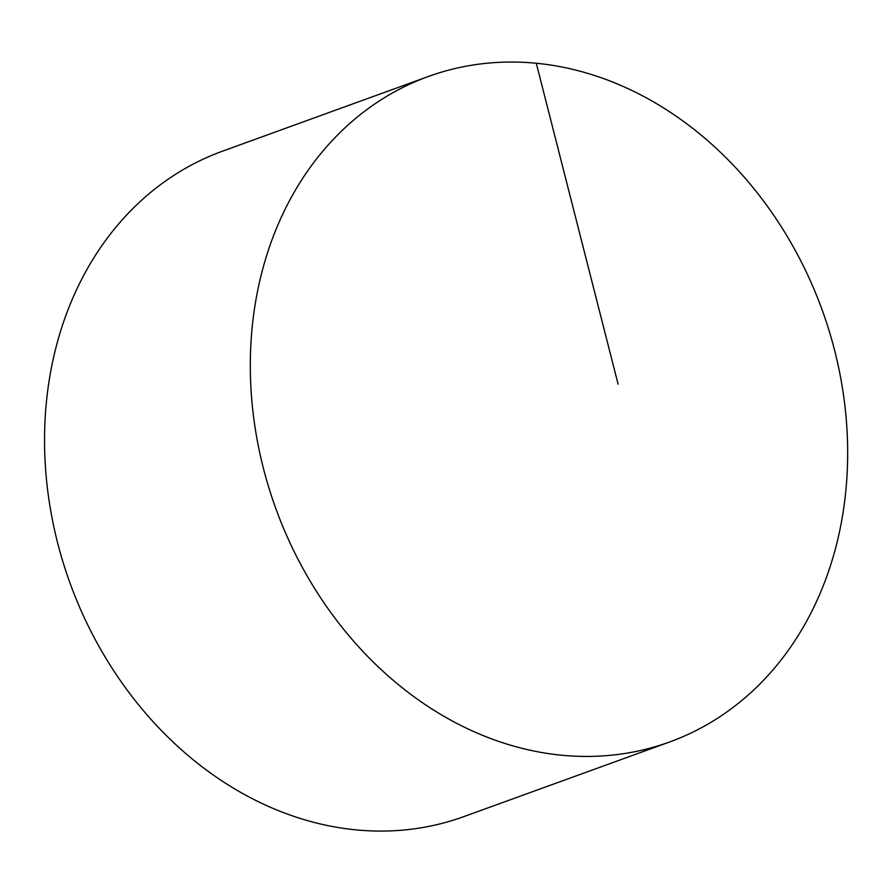 <?xml version="1.0" encoding="UTF-8"?>
<svg xmlns="http://www.w3.org/2000/svg" width="892" height="892" viewBox="0 0 892 892"><rect width="100%" height="100%" fill="white"/><g stroke="black" fill="none" stroke-linecap="round" stroke-linejoin="round"><path stroke-width="1.34" d="M847.4 438.362A353.934 290.625 70.1 0 0 428.294 76.522A353.934 290.625 70.1 0 0 250.574 380.115A353.934 290.625 70.1 0 0 669.68 741.954A353.934 290.625 70.1 0 0 847.4 438.362M428.294 76.522L222.509 151.172A353.934 290.625 70.1 0 0 69.989 583A353.934 290.625 70.1 0 0 463.896 816.604L669.68 741.954M618.1 384.173L536.304 63.299"/></g></svg>
